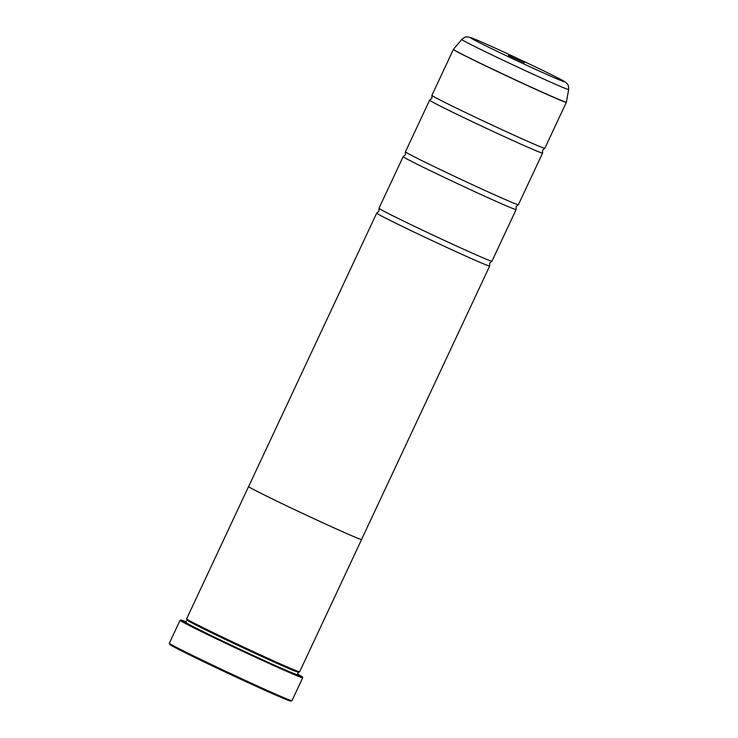 <?xml version="1.0" encoding="UTF-8"?>
<svg xmlns="http://www.w3.org/2000/svg" width="738" height="738" viewBox="0 0 738 738"><rect width="100%" height="100%" fill="white"/><g stroke="black" fill="none" stroke-linecap="round" stroke-linejoin="round"><path stroke-width="1.11" d="M445.162 102.573A62.37 1.402 25.1 0 0 506.738 131.862A62.37 1.402 25.1 0 0 544.801 148.273A62.37 1.402 25.1 0 0 544.838 148.255L566.35 102.342A62.37 1.402 -154.9 0 1 528.962 86.272A62.37 1.402 -154.9 0 1 466.674 56.66A62.37 1.402 -154.9 0 1 453.39 49.428L431.887 95.34A62.37 1.402 25.1 0 0 431.887 95.386A62.37 1.402 25.1 0 0 445.162 102.573M431.887 95.386L431.878 98.292L429.654 100.156A62.37 1.402 25.1 0 0 429.617 100.174L405.43 151.807A62.37 1.402 25.1 0 0 405.439 151.844A62.37 1.402 25.1 0 0 418.714 159.039A62.37 1.402 25.1 0 0 480.29 188.328A62.37 1.402 25.1 0 0 518.353 204.74A62.37 1.402 25.1 0 0 518.39 204.721L542.578 153.089A62.37 1.402 25.1 0 0 542.568 153.052L542.578 150.146L544.801 148.273M405.439 151.844L405.43 154.749L403.206 156.622A62.37 1.402 25.1 0 0 403.169 156.641L378.981 208.273A62.37 1.402 25.1 0 0 378.991 208.31A62.37 1.402 25.1 0 0 392.265 215.496A62.37 1.402 25.1 0 0 453.833 244.795A62.37 1.402 25.1 0 0 491.905 261.206A62.37 1.402 25.1 0 0 491.942 261.178L516.12 209.555A62.37 1.402 25.1 0 0 516.12 209.509L516.13 206.612L518.353 204.74M291.953 700.676L290.772 701.1A66.826 1.504 -154.9 0 1 250.099 683.572A66.826 1.504 -154.9 0 1 184.002 652.134A66.826 1.504 -154.9 0 1 169.777 644.422L169.343 643.241A67.712 1.522 25.1 0 0 183.762 651.054A67.712 1.522 25.1 0 0 250.736 682.908A67.712 1.522 25.1 0 0 291.953 700.676A67.712 1.522 25.1 0 0 291.98 700.648L302.718 677.742A67.712 1.522 -154.9 0 1 262.119 660.298A67.712 1.522 -154.9 0 1 194.491 628.139A67.712 1.522 -154.9 0 1 180.072 620.289A67.712 1.522 -154.9 0 1 180.109 620.271L180.819 620.012A67.176 1.513 25.1 0 0 195.09 627.826A67.176 1.513 25.1 0 0 262.829 660.021A67.176 1.513 25.1 0 0 302.46 676.995A67.176 1.513 25.1 0 0 297.58 674.071M524.367 62.758L508.417 55.461L524.367 62.758M302.46 676.995L302.718 677.705A67.712 1.522 -154.9 0 1 302.718 677.742M489.672 266.021L361.583 539.469A62.37 1.402 -154.9 0 1 324.194 523.408A62.37 1.402 -154.9 0 1 261.907 493.787A62.398 1.402 -154.9 0 1 248.595 486.545L186.631 618.841A62.398 1.402 25.1 0 0 186.631 618.868L187.055 620.058A61.503 1.384 25.1 0 0 200.155 627.152A61.503 1.384 25.1 0 0 260.984 656.091A61.503 1.384 25.1 0 0 298.429 672.226L299.61 671.792A62.398 1.402 25.1 0 0 299.637 671.774L361.602 539.487A62.398 1.402 -154.9 0 1 324.194 523.417A62.398 1.402 -154.9 0 1 261.889 493.777A62.37 1.402 -154.9 0 1 248.623 486.563L376.712 213.107A62.37 1.402 25.1 0 0 389.996 220.339A62.37 1.402 25.1 0 0 452.283 249.961A62.37 1.402 25.1 0 0 489.672 266.021A62.37 1.402 25.1 0 0 489.672 265.975L489.681 263.069L491.905 261.206M186.631 618.868A62.398 1.402 25.1 0 0 199.915 626.073A62.398 1.402 25.1 0 0 261.63 655.427A62.398 1.402 25.1 0 0 299.61 671.792M186.087 622.097A63.819 1.439 25.1 0 0 183.827 621.497A63.819 1.439 25.1 0 0 197.415 628.859A63.819 1.439 25.1 0 0 260.542 658.886A63.819 1.439 25.1 0 0 299.388 675.63A63.819 1.439 25.1 0 0 297.479 674.274M429.617 100.174A62.37 1.402 25.1 0 0 442.892 107.407A62.37 1.402 25.1 0 0 505.179 137.028A62.37 1.402 25.1 0 0 542.578 153.089M403.169 156.641A62.37 1.402 25.1 0 0 416.444 163.873A62.37 1.402 25.1 0 0 478.731 193.494A62.37 1.402 25.1 0 0 516.12 209.555M378.991 208.31L378.981 211.216L376.749 213.088A62.37 1.402 25.1 0 0 376.712 213.107M180.072 620.289L169.343 643.195A67.712 1.522 25.1 0 0 169.343 643.241M186.179 621.894A67.176 1.513 25.1 0 0 180.819 620.012M461.785 39.428C466.499 35.775 465.604 37.306 467.947 36.9L472.237 38.118C482.486 41.946 531.923 64.852 553.731 75.829L564.662 81.604L567.015 83.532C567.725 85.147 568.481 83.56 568.657 89.492A59.012 1.328 -154.9 0 1 533.426 74.372A59.012 1.328 -154.9 0 1 474.34 46.282A59.012 1.328 -154.9 0 1 461.785 39.428L453.473 49.298A62.352 1.402 25.1 0 0 466.739 56.54A62.352 1.402 25.1 0 0 529.174 86.217A62.352 1.402 25.1 0 0 566.397 102.195L566.35 102.342M185.183 622.918L185.921 622.438A61.503 1.384 25.1 0 0 199.02 629.569A61.503 1.384 25.1 0 0 260.449 658.785A61.503 1.384 25.1 0 0 297.322 674.624L298.447 672.217M481.351 43.616A52.121 1.172 25.1 0 0 547.873 74.907A52.121 1.172 25.1 0 0 553.565 75.756A52.121 1.172 25.1 0 0 487.043 44.455A52.121 1.172 25.1 0 0 481.351 43.616M295.634 674.384A62.398 1.402 25.1 0 0 294.591 673.803M568.657 89.492L566.397 102.195M297.322 674.624L297.423 675.501M185.921 622.438L187.055 620.031"/></g></svg>
